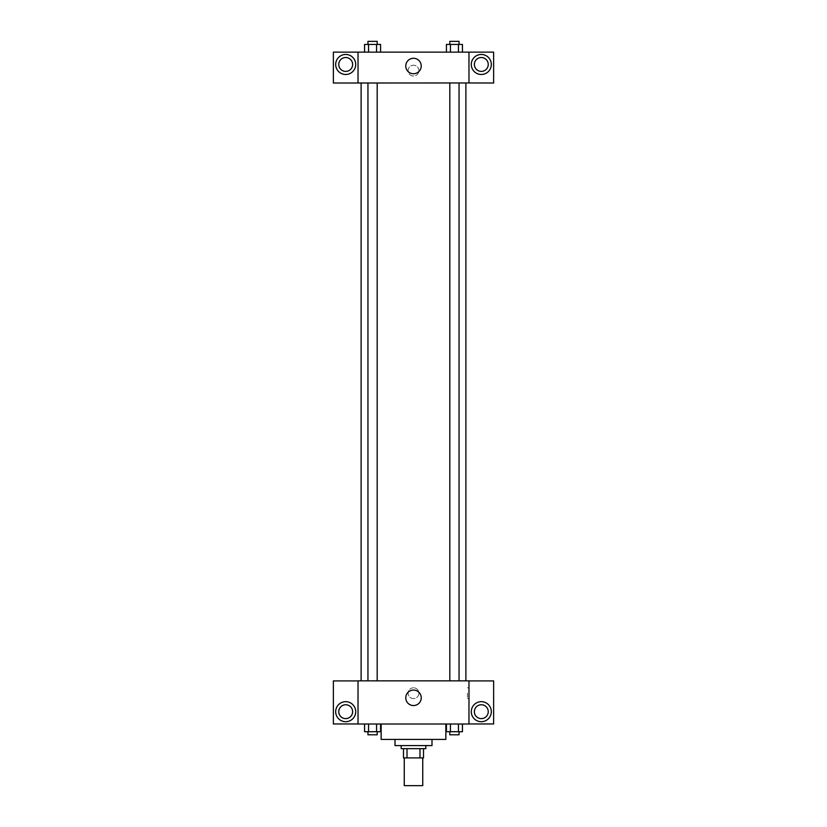 <?xml version="1.0" encoding="UTF-8"?>
<svg xmlns="http://www.w3.org/2000/svg" width="827" height="827" viewBox="0 0 827 827"><rect width="100%" height="100%" fill="white"/><g stroke="black" fill="none" stroke-linecap="round" stroke-linejoin="round"><path stroke-width="0.62" stroke-dasharray="4.13 3.1" d="M422.742 785.65L404.258 785.65M422.742 757.914L404.258 757.914L422.742 757.914M407.018 757.914L403.483 757.914L403.483 748.662L407.018 748.662L407.018 757.914L423.517 757.914M419.982 748.662L407.018 748.662L419.982 748.662L419.982 757.914M407.018 748.662L403.483 748.662M401.167 748.662L425.833 748.662M395.006 745.582L431.994 745.582M381.144 739.421L445.856 739.421M413.5 724.007L381.144 724.007L413.5 724.007M468.971 680.91L358.029 680.859L358.029 724.007L493.636 723.956L493.636 680.91L468.971 680.91L468.971 723.956M446.425 724.007L446.425 731.719L450.426 731.719L446.425 731.719L450.426 731.719L450.426 724.007L458.437 724.007L446.425 724.007L462.438 724.007L446.425 724.007L450.426 724.007L450.426 731.719L462.438 731.719L458.437 731.719L462.438 731.719L462.438 724.007L458.437 724.007L458.437 731.719L450.426 731.719L458.437 731.719L458.437 724.007L462.438 724.007L450.426 724.007L462.438 724.007M380.575 724.007L364.562 724.007L376.574 724.007L376.574 731.719L380.575 731.719L376.574 731.719L380.575 731.719L380.575 724.007L364.562 724.007L368.563 724.007L368.563 731.719L376.574 731.719L368.563 731.719L376.574 731.719L376.574 724.007L376.574 731.719M358.029 693.191L358.029 698.588L358.029 693.191M345.696 721.702A10.017 10.017 0 0 0 354.37 706.672A10.017 10.017 0 0 0 337.023 706.672A10.017 10.017 0 0 0 345.696 721.702M352.633 711.685A6.936 6.936 0 0 1 342.233 717.691A6.936 6.936 0 0 1 342.233 705.679A6.936 6.936 0 0 1 352.633 711.685M358.029 723.956L333.364 723.956L333.364 680.91L358.029 680.91M413.5 705.545A7.732 7.732 0 0 0 420.199 693.946A7.732 7.732 0 0 0 406.801 693.946A7.732 7.732 0 0 0 413.5 705.545M468.971 693.191L468.971 698.588L468.971 693.191M467.42 693.191L467.42 698.588L467.42 693.191M481.304 721.702A10.017 10.017 0 0 0 489.977 706.672A10.017 10.017 0 0 0 472.63 706.672A10.017 10.017 0 0 0 481.304 721.702M488.24 711.685A6.936 6.936 0 0 1 477.841 717.691A6.936 6.936 0 0 1 477.841 705.679A6.936 6.936 0 0 1 488.24 711.685M413.5 687.795A5.396 5.396 0 0 0 408.827 695.889A5.396 5.396 0 0 0 418.173 695.889A5.396 5.396 0 0 0 413.5 687.795A5.396 5.396 0 0 1 418.173 695.889A5.396 5.396 0 0 1 408.827 695.889A5.396 5.396 0 0 1 413.5 687.795M449.805 680.859L459.047 680.859L449.805 680.859L459.047 680.859L449.805 680.859L449.805 82.958L459.047 82.958L449.805 82.958M367.953 680.859L377.195 680.859L367.953 680.859L377.195 680.859L367.953 680.859L367.953 82.958L377.195 82.958L367.953 82.958L377.195 82.958L377.195 680.859M361.11 680.859L465.89 680.859L361.11 680.859M465.89 82.958L361.11 82.958L465.89 82.958M459.047 82.958L459.047 680.859M377.195 82.958L367.953 82.958M468.971 82.958L333.364 83.01L333.364 52.132L493.636 52.132L493.636 83.01L468.971 83.01L468.971 52.132M418.896 70.626A5.396 5.396 0 0 0 410.802 65.953A5.396 5.396 0 0 0 410.802 75.298A5.396 5.396 0 0 0 418.896 70.626A5.396 5.396 0 0 1 410.802 75.298A5.396 5.396 0 0 1 410.802 65.953A5.396 5.396 0 0 1 418.896 70.626M352.633 64.465A6.936 6.936 0 0 0 342.233 58.459A6.936 6.936 0 0 0 342.233 70.471A6.936 6.936 0 0 0 352.633 64.465M488.24 64.465A6.936 6.936 0 0 0 477.841 58.459A6.936 6.936 0 0 0 477.841 70.471A6.936 6.936 0 0 0 488.24 64.465M345.696 74.482A10.017 10.017 0 0 0 354.37 59.461A10.017 10.017 0 0 0 337.023 59.461A10.017 10.017 0 0 0 345.696 74.482M481.304 74.482A10.017 10.017 0 0 0 489.977 59.461A10.017 10.017 0 0 0 472.63 59.461A10.017 10.017 0 0 0 481.304 74.482M358.029 52.132L358.029 82.958M380.575 52.132L364.552 52.132L380.585 52.132L364.552 52.132L380.575 52.132L380.575 44.431L376.574 44.431L380.575 44.431L376.574 44.431L376.574 52.132L364.562 52.132L376.574 52.132L376.574 44.431L368.563 44.431L376.574 44.431L376.574 52.132M446.425 52.132L462.448 52.132L446.415 52.132L462.448 52.132L446.425 52.132L446.425 44.431L462.438 44.431L458.437 44.431L458.437 52.132L458.437 44.431L450.426 44.431L450.426 52.132L450.426 44.431L446.425 44.431L462.438 44.431L462.438 52.132M405.768 66.005A7.732 7.732 0 0 0 417.366 72.704A7.732 7.732 0 0 0 417.366 59.317A7.732 7.732 0 0 0 405.768 66.005M468.971 70.626L468.971 76.022L468.971 70.626M358.029 70.626L358.029 76.022L358.029 70.626M459.047 44.431L449.805 44.431L459.047 44.431L449.805 44.431L459.047 44.431L459.047 41.35L449.805 41.35L459.047 41.35L449.805 41.35L449.805 44.431M364.562 52.132L364.562 44.431L368.563 44.431L368.563 52.132L364.562 52.132L368.563 52.132L368.563 44.431L364.562 44.431L376.574 44.431M377.195 44.431L367.953 44.431L377.195 44.431L367.953 44.431L377.195 44.431L377.195 41.35L367.953 41.35L377.195 41.35L367.953 41.35L367.953 44.431M458.437 44.431L458.437 52.132M450.426 44.431L450.426 52.132M368.563 44.431L368.563 52.132M459.047 731.719L449.805 731.719L459.047 731.719L449.805 731.719L459.047 731.719L459.047 734.8L449.805 734.8L459.047 734.8L449.805 734.8L449.805 731.719M364.562 724.007L368.563 724.007L364.562 724.007L364.562 731.719L368.563 731.719L364.562 731.719L368.563 731.719L368.563 724.007L376.574 724.007L364.562 724.007L376.574 724.007M377.195 731.719L367.953 731.719L377.195 731.719L367.953 731.719L377.195 731.719L377.195 734.8L367.953 734.8L377.195 734.8L367.953 734.8L367.953 731.719M458.437 724.007L458.437 731.719M450.426 724.007L450.426 731.719M368.563 724.007L368.563 731.719M468.971 687.795L467.42 687.795M468.971 698.588L467.42 698.588"/><path stroke-width="1.24" d="M404.258 757.914L404.258 785.65L422.742 785.65L422.742 757.914M419.982 748.662L419.982 757.914L403.483 757.914L403.483 748.662M419.982 757.914L423.517 757.914L423.517 748.662L423.517 757.914M425.833 745.582L425.833 748.662L401.167 748.662L401.167 745.582M407.018 748.662L407.018 757.914M431.994 739.421L431.994 745.582L395.006 745.582L395.006 739.421M445.856 724.007L445.856 739.421L381.144 739.421L381.144 724.007M468.971 724.007L358.029 724.007L358.029 680.859L468.971 680.859L468.971 724.007M345.696 721.702A10.017 10.017 0 0 1 337.023 706.672A10.017 10.017 0 0 1 354.37 706.672A10.017 10.017 0 0 1 345.696 721.702M358.029 723.956L333.364 723.956L333.364 680.91L358.029 680.91M338.76 711.685A6.936 6.936 0 0 1 345.696 704.749A6.936 6.936 0 0 1 352.633 711.685A6.936 6.936 0 0 1 345.696 718.622A6.936 6.936 0 0 1 338.76 711.685M413.5 705.545A7.732 7.732 0 0 1 406.801 693.946A7.732 7.732 0 0 1 420.199 693.946A7.732 7.732 0 0 1 413.5 705.545M481.304 721.702A10.017 10.017 0 0 1 472.63 706.672A10.017 10.017 0 0 1 489.977 706.672A10.017 10.017 0 0 1 481.304 721.702M468.971 723.956L493.636 723.956L493.636 680.91L468.971 680.91M474.367 711.685A6.936 6.936 0 0 1 481.304 704.749A6.936 6.936 0 0 1 488.24 711.685A6.936 6.936 0 0 1 481.304 718.622A6.936 6.936 0 0 1 474.367 711.685M465.89 82.958L465.89 680.859M449.805 680.859L449.805 82.958M377.195 82.958L377.195 680.859M468.971 82.958L493.636 83.01L493.636 52.132L468.971 52.132L468.971 82.958L358.029 83.01L333.364 83.01L333.364 52.132L358.029 52.132L358.029 82.958M352.633 64.465A6.936 6.936 0 0 1 345.696 71.401A6.936 6.936 0 0 1 338.76 64.465A6.936 6.936 0 0 1 345.696 57.528A6.936 6.936 0 0 1 352.633 64.465M345.696 74.482A10.017 10.017 0 0 1 337.023 59.461A10.017 10.017 0 0 1 354.37 59.461A10.017 10.017 0 0 1 345.696 74.482M488.24 64.465A6.936 6.936 0 0 1 477.841 70.471A6.936 6.936 0 0 1 477.841 58.459A6.936 6.936 0 0 1 488.24 64.465M481.304 74.482A10.017 10.017 0 0 1 472.63 59.461A10.017 10.017 0 0 1 489.977 59.461A10.017 10.017 0 0 1 481.304 74.482M468.971 52.132L358.029 52.132M405.768 66.005A7.732 7.732 0 0 1 417.366 59.317A7.732 7.732 0 0 1 417.366 72.704A7.732 7.732 0 0 1 405.768 66.005M462.438 52.132L462.438 44.431L446.425 44.431L446.425 52.132M458.437 44.431L458.437 52.132M450.426 44.431L450.426 52.132M449.805 44.431L449.805 41.35L459.047 41.35L459.047 44.431M380.575 52.132L380.575 44.431L364.562 44.431L364.562 52.132M376.574 44.431L376.574 52.132M368.563 44.431L368.563 52.132M367.953 44.431L367.953 41.35L377.195 41.35L377.195 44.431M462.438 724.007L462.438 731.719L446.425 731.719L446.425 724.007M458.437 724.007L458.437 731.719M450.426 724.007L450.426 731.719M459.047 731.719L459.047 734.8L449.805 734.8L449.805 731.719M380.575 724.007L380.575 731.719L364.562 731.719L364.562 724.007M376.574 724.007L376.574 731.719M368.563 724.007L368.563 731.719M377.195 731.719L377.195 734.8L367.953 734.8L367.953 731.719M361.11 82.958L361.11 680.859M459.047 680.859L459.047 82.958M367.953 82.958L367.953 680.859"/></g></svg>
